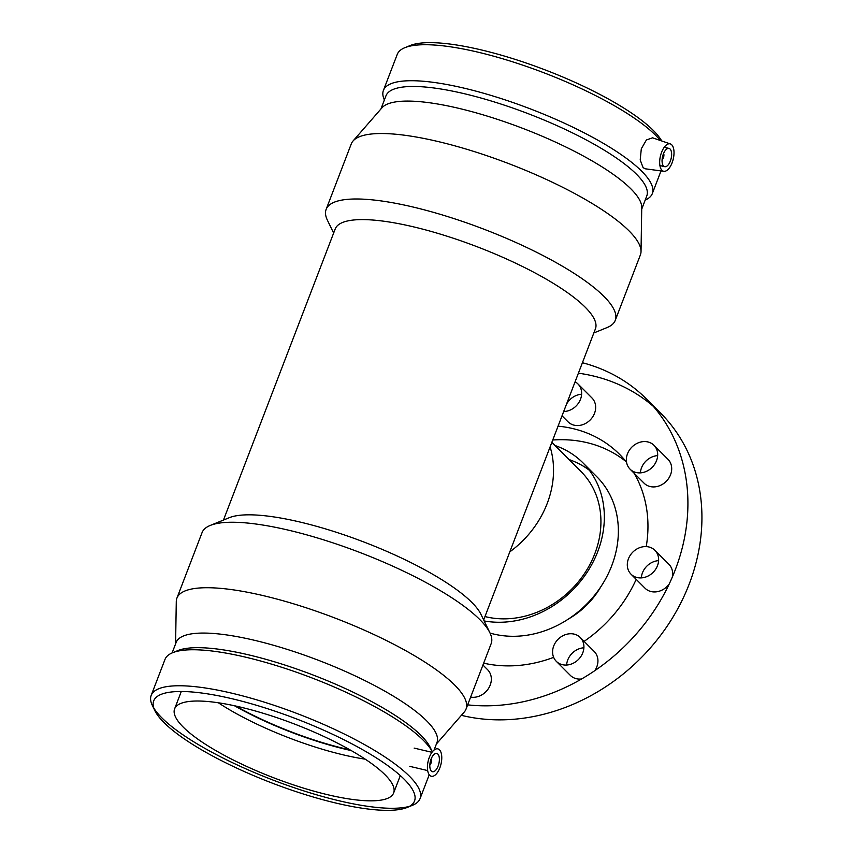 <?xml version="1.0" encoding="UTF-8"?>
<svg xmlns="http://www.w3.org/2000/svg" width="853" height="853" viewBox="0 0 853 853"><rect width="100%" height="100%" fill="white"/><g stroke="black" fill="none" stroke-linecap="round" stroke-linejoin="round"><path stroke-width="1.28" d="M431.341 758.445A3.753 1.759 -76.7 0 1 431.458 761.836A3.753 1.759 -76.7 0 1 429.837 764.81M437.856 754.084A9.383 4.393 -76.7 0 1 438.527 764.853A9.383 4.393 -76.7 0 1 432.439 771.709A9.383 4.393 -76.7 0 1 430.328 761.558A9.383 4.393 -76.7 0 1 436.757 753.444A9.383 4.393 -76.7 0 1 437.856 754.084M429.709 775.313A14.074 6.589 103.3 0 0 439.849 767.839A14.074 6.589 103.3 0 0 439.487 749.83A14.074 6.589 103.3 0 0 429.336 757.315A14.074 6.589 103.3 0 0 429.709 775.313M600.885 586.683A75.075 63.74 135 0 1 568.684 618.862M552.744 439.999A129.507 109.952 135 0 1 586.843 442.611A129.507 109.952 135 0 1 626.081 461.622M626.55 462.209A129.507 109.952 -45 0 0 619.449 454.233A129.507 109.952 -45 0 0 572.821 428.579A129.507 109.952 -45 0 0 558.065 426.159M483.672 663.165A129.507 109.952 -45 0 0 553.64 657.343M584.102 641.371A129.507 109.952 -45 0 0 636.189 579.368M646.233 546.602A129.507 109.952 -45 0 0 634.035 473.138M578.387 373.198A187.692 159.34 135 0 1 593.038 375.917A187.692 159.34 135 0 1 653.334 406.348M582.407 362.728A187.692 159.34 135 0 1 646.585 399.076L660.606 413.108A187.692 159.34 135 0 1 668.571 624.065A187.692 159.34 135 0 1 461.377 715.326M470.632 697.114A16.889 14.341 -45 0 0 488.63 688.254A16.889 14.341 -45 0 0 487.617 669.722L482.947 665.041M594.829 670.639A16.889 14.341 -45 0 0 594.221 651.489L580.2 637.458A16.889 14.341 135 0 1 574.378 662.632A16.889 14.341 135 0 1 556.305 661.342A16.889 14.341 135 0 1 558.118 639.26A16.889 14.341 135 0 1 580.2 637.458M583.889 647.79A16.889 14.341 -45 0 0 566.627 665.041M556.305 661.342L570.326 675.373A16.889 14.341 -45 0 0 581.554 678.988M672.271 577.214A16.889 14.341 -45 0 0 668.933 564.345L654.912 550.313A16.889 14.341 135 0 1 657.492 565.678A16.889 14.341 135 0 1 631.017 574.186A16.889 14.341 135 0 1 632.83 552.104A16.889 14.341 135 0 1 654.912 550.313M658.601 560.645A16.889 14.341 -45 0 0 641.339 577.886M631.017 574.186L645.039 588.218A16.889 14.341 -45 0 0 669.242 583.921M630.068 469.171L644.09 483.203A16.889 14.341 -45 0 0 664.263 483.086A16.889 14.341 -45 0 0 670.458 462.88A16.889 14.341 -45 0 0 667.984 459.319L653.963 445.287A16.889 14.341 135 0 1 656.437 448.849A16.889 14.341 135 0 1 650.242 469.054A16.889 14.341 135 0 1 630.068 469.171A16.889 14.341 135 0 1 631.881 447.089A16.889 14.341 135 0 1 653.963 445.287M657.663 455.619A16.889 14.341 -45 0 0 640.4 472.871M581.618 394.246A16.889 14.341 -45 0 0 566.445 404.333M564.782 408.651A16.889 14.341 -45 0 0 564.355 411.498M562.031 415.816L568.045 421.83A16.889 14.341 -45 0 0 590.127 420.039A16.889 14.341 -45 0 0 591.939 397.946L577.918 383.914A16.889 14.341 135 0 1 579.667 401.145A16.889 14.341 135 0 1 563.684 411.519M575.093 381.803A16.889 14.341 135 0 1 577.918 383.914M646.585 399.076A187.692 159.34 135 0 1 660.606 600.299A187.692 159.34 135 0 1 467.668 704.866M555.015 445.522A97.605 82.858 135 0 1 582.855 462.763A97.605 82.858 135 0 1 588.517 570.092A97.605 82.858 135 0 1 484.163 620.952M569.036 459.554A97.605 82.858 135 0 1 589.37 470.27M582.855 462.763L596.876 476.795A97.605 82.858 135 0 1 601.226 586.171A97.605 82.858 135 0 1 493.93 634.099A97.605 82.858 135 0 1 490.038 633.075M551.848 442.344L581.096 471.624A90.087 76.482 135 0 1 584.763 573.12A90.087 76.482 135 0 1 484.973 616.559M550.1 446.897A93.841 79.67 135 0 1 509.817 551.848M436.405 743.987L464.245 712.042A154.841 38.033 -159 0 0 466.037 709.088L491.168 643.62A154.841 38.033 -159 0 0 489.91 632.809L480.953 614.331A139.359 34.237 -159 0 0 471.858 602.431A139.359 34.237 -159 0 0 348.109 536.238A139.359 34.237 -159 0 0 229.244 517.707L210.222 525.448A154.841 38.033 -159 0 0 202.054 532.635L176.923 598.102A154.841 38.033 -159 0 0 176.283 601.504L175.59 643.866M483.672 619.939L595.426 328.831A139.359 34.237 -159 0 0 585.19 307.197A139.359 34.237 -159 0 0 444.776 235.492A139.359 34.237 -159 0 0 335.218 228.945L223.465 520.053M593.848 332.947L607.091 327.552A154.841 38.033 -159 0 0 615.258 320.365A154.841 38.033 -159 0 0 603.881 296.332A154.841 38.033 -159 0 0 447.878 216.651A154.841 38.033 -159 0 0 326.134 209.38A154.841 38.033 -159 0 0 327.403 220.191L333.63 233.061M615.258 320.365L640.39 254.898A154.841 38.033 -159 0 0 641.029 251.496A154.841 38.033 -159 0 0 629.013 230.864A154.841 38.033 -159 0 0 479.439 153.241A154.841 38.033 -159 0 0 353.067 140.958A154.841 38.033 -159 0 0 351.265 143.912L326.134 209.38M641.029 251.496L641.744 207.503A139.689 34.312 -159 0 0 630.911 188.886A139.689 34.312 -159 0 0 495.977 118.866A139.689 34.312 -159 0 0 381.973 107.787L353.067 140.958M641.723 209.134L646.777 195.955A139.689 34.312 -159 0 0 636.519 174.279A139.689 34.312 -159 0 0 495.785 102.403A139.689 34.312 -159 0 0 385.961 95.835L380.907 109.013M645.199 200.071A144.008 35.378 -159 0 0 652.31 193.599A144.008 35.378 -159 0 0 641.733 171.25A144.008 35.378 -159 0 0 496.649 97.146A144.008 35.378 -159 0 0 383.423 90.375A144.008 35.378 -159 0 0 384.383 99.961M660.307 140.468A144.008 35.378 -159 0 0 655.552 135.243A144.008 35.378 -159 0 0 527.676 66.843A144.008 35.378 -159 0 0 404.844 47.693A144.008 35.378 -159 0 0 397.253 54.379L383.423 90.375M663.911 171.304L645.241 168.798L643.109 167.657L640.198 159.959L641.307 148.795L646.414 139.956L652.598 137.823L670.373 143.933A14.074 6.589 -76.7 0 1 671.737 144.807A14.074 6.589 -76.7 0 1 672.1 162.806A14.074 6.589 -76.7 0 1 663.911 171.304A14.074 6.589 -76.7 0 1 660.435 156.024A14.074 6.589 -76.7 0 1 670.373 143.933M663.581 166.036A9.383 4.393 -76.7 0 1 662.92 155.267A9.383 4.393 -76.7 0 1 668.997 148.411A9.383 4.393 -76.7 0 1 671.119 158.551A9.383 4.393 -76.7 0 1 664.69 166.676A9.383 4.393 -76.7 0 1 663.581 166.036M663.591 153.412A3.753 1.759 -76.7 0 1 663.709 156.803A3.753 1.759 -76.7 0 1 662.088 159.778M661.715 140.958A139.689 34.312 -159 0 0 653.334 130.456A139.689 34.312 -159 0 0 529.297 64.103A139.689 34.312 -159 0 0 410.154 45.529L404.844 47.693M489.91 632.809A154.841 38.033 -159 0 0 479.802 619.587A154.841 38.033 -159 0 0 342.298 546.037A154.841 38.033 -159 0 0 210.222 525.448M466.037 709.088A154.841 38.033 -159 0 0 454.67 685.055A154.841 38.033 -159 0 0 298.657 605.385A154.841 38.033 -159 0 0 176.923 598.102M434.081 750.032L436.96 742.558A139.689 34.312 -159 0 0 426.692 720.881A139.689 34.312 -159 0 0 285.958 648.994A139.689 34.312 -159 0 0 176.144 642.437L172.114 652.929M432.343 751.824L430.211 747.409A139.689 34.312 -159 0 0 421.094 735.489A139.689 34.312 -159 0 0 297.047 669.136A139.689 34.312 -159 0 0 177.904 650.562L172.605 652.726A144.008 35.378 -159 0 0 165.002 659.401L151.184 695.408A144.008 35.378 -159 0 0 152.356 705.463L154.851 710.624A139.689 34.312 -159 0 0 271.819 782.958A139.689 34.312 -159 0 0 407.158 807.471A139.689 34.312 -159 0 0 404.269 779.311A139.689 34.312 -159 0 0 247.178 702.616A139.689 34.312 -159 0 0 154.851 710.624M432.332 751.834A144.008 35.378 -159 0 0 423.301 740.276A144.008 35.378 -159 0 0 295.426 671.876A144.008 35.378 -159 0 0 172.605 652.726M407.158 807.471L412.457 805.307A144.008 35.378 -159 0 0 420.06 798.621A144.008 35.378 -159 0 0 409.483 776.273A144.008 35.378 -159 0 0 264.398 702.179A144.008 35.378 -159 0 0 151.184 695.408M153.839 708.129A144.008 35.378 -159 0 0 272.939 780.037A144.008 35.378 -159 0 0 409.579 806.298M385.023 774.759A117.309 28.81 -159 0 0 266.829 714.398A117.309 28.81 -159 0 0 174.609 708.886A117.309 28.81 -159 0 0 183.224 727.097A117.309 28.81 -159 0 0 301.408 787.458A117.309 28.81 -159 0 0 393.638 792.97A117.309 28.81 -159 0 0 385.023 774.759M218.347 702.776A117.309 28.81 -159 0 0 365.223 759.159M234.479 705.762A118.716 29.162 -159 0 0 351.233 750.576M235.801 706.049A117.309 28.81 -159 0 0 350.061 749.904M427.662 770.579L409.835 766.367M431.981 752.314L414.153 748.102M661.022 170.909L652.31 193.599M668.997 148.411L664.22 147.281M664.69 166.676L659.913 165.546M429.23 774.748L420.06 798.621M174.609 708.886L181.284 691.495M400.313 775.569L393.638 792.97"/></g></svg>
